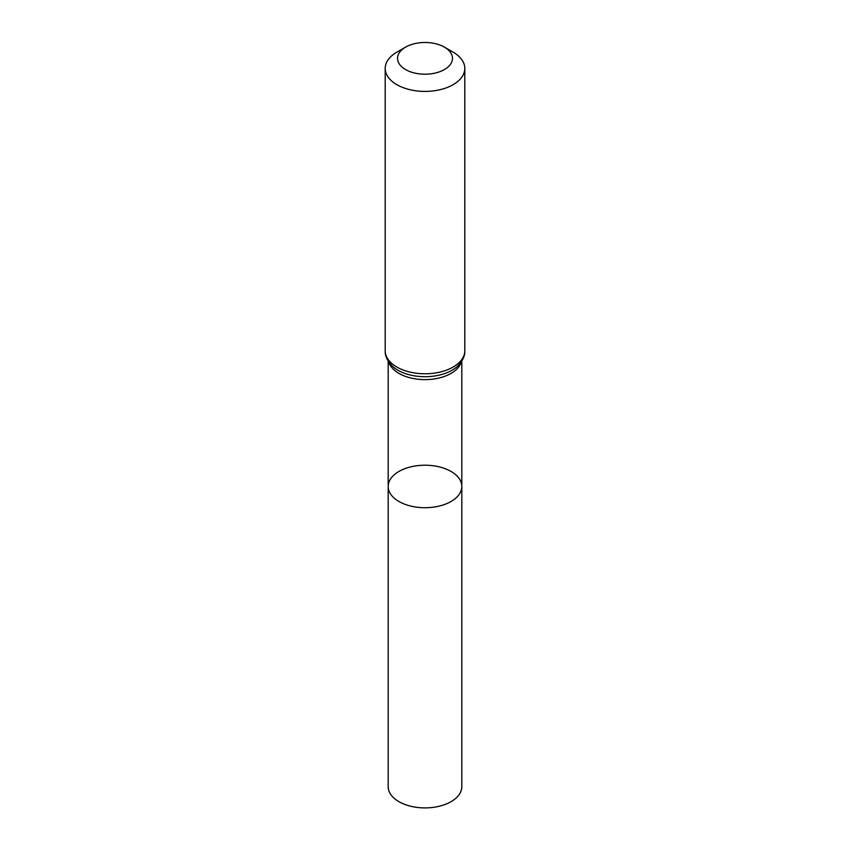 <?xml version="1.0" encoding="UTF-8"?>
<svg xmlns="http://www.w3.org/2000/svg" width="850" height="850" viewBox="0 0 850 850"><rect width="100%" height="100%" fill="white"/><g stroke="black" fill="none" stroke-linecap="round" stroke-linejoin="round"><path stroke-width="1.27" d="M388.184 486.466A36.816 21.25 0 0 0 425 507.716A36.816 21.25 0 0 0 461.816 486.466A36.816 21.25 180 0 1 439.089 506.101A36.816 21.25 180 0 1 398.969 501.489A36.816 21.25 180 0 1 388.184 486.466A36.816 21.25 180 0 1 425 465.216A36.816 21.25 180 0 1 461.816 486.466L461.816 786.654A36.816 21.25 0 0 1 439.089 806.289A36.816 21.25 0 0 1 398.969 801.688A36.816 21.25 0 0 1 388.184 786.654L388.184 361.069M444.412 47.143A27.455 15.852 180 0 1 444.422 47.143A27.455 15.852 180 0 1 444.412 69.562A27.455 15.852 180 0 1 405.588 69.562A27.455 15.852 180 0 1 405.578 47.143A27.455 15.852 180 0 1 444.412 47.143L453.146 52.179A39.801 22.971 180 0 1 464.801 68.425A39.801 22.971 180 0 1 425 91.407A39.801 22.971 180 0 1 385.199 68.425A39.801 22.971 180 0 1 396.854 52.179L405.578 47.143M461.316 361.845A36.816 21.25 180 0 1 425 379.631A36.816 21.25 180 0 1 388.684 361.845M464.801 350.806A39.801 22.971 180 0 1 425 373.777A39.801 22.971 180 0 1 385.199 350.806C384.901 355.534 387.164 360.538 391.988 365.808A38.303 22.111 180 0 0 458.012 365.808C462.836 360.538 465.099 355.534 464.801 350.806L464.801 68.425M461.816 361.069L461.816 486.466M444.422 47.143L453.146 52.179M385.199 68.425L385.199 350.806"/></g></svg>
